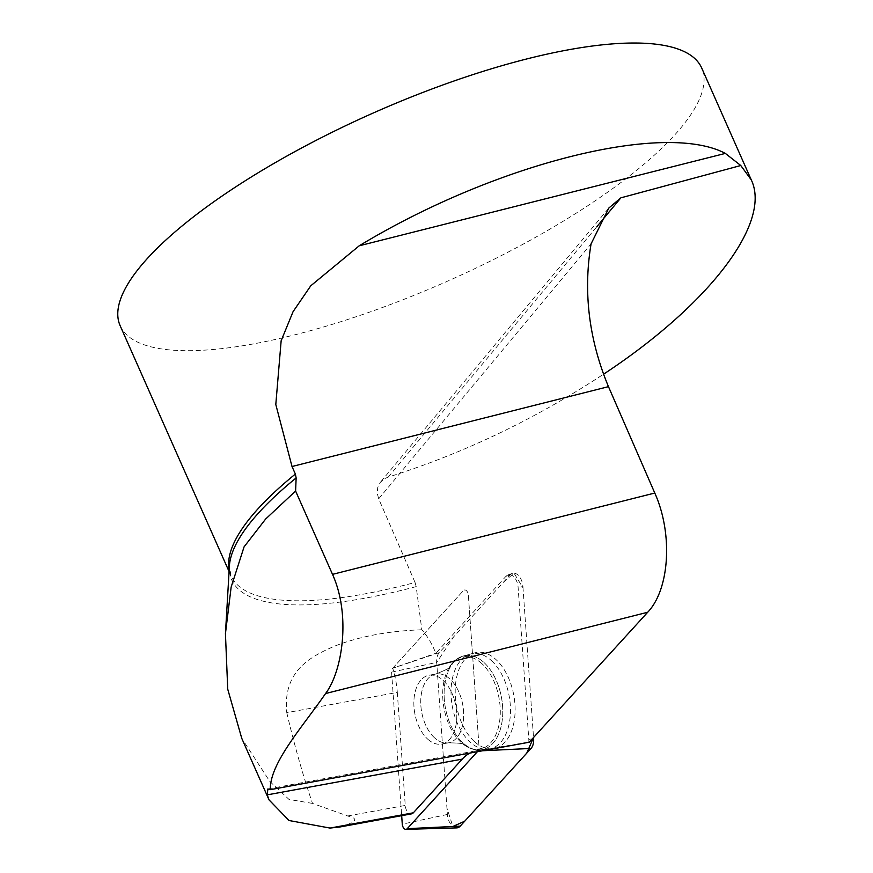 <?xml version="1.0" encoding="UTF-8"?>
<svg xmlns="http://www.w3.org/2000/svg" width="873" height="873" viewBox="0 0 873 873"><rect width="100%" height="100%" fill="white"/><g stroke="black" fill="none" stroke-linecap="round" stroke-linejoin="round"><path stroke-width="0.65" stroke-dasharray="4.37 3.27" d="M416.192 586.601L415.068 582.477A318.045 91.927 -23.9 0 1 230.985 575.809L229.403 566.042A319.005 92.2 156.1 0 0 416.192 586.601L421.823 629.782A63.609 37.932 79.6 0 1 435.823 653.277L505.98 576.3A11.938 7.115 79.6 0 1 508.053 574.881A11.938 7.115 79.6 0 1 518.115 587.365L528.798 739.387A11.938 7.115 79.6 0 1 528.787 742.159A63.609 37.932 79.6 0 1 529.245 742.214M415.068 582.477L378.675 498.821L377.191 493.005L377.747 487.352L380.29 482.398L384.644 478.644L388.245 477.095C463.05 453.611 534.8 419.335 603.494 374.244M421.823 629.782C388.234 630.928 358.803 636.537 333.519 646.587C310.832 656.649 282.579 670.835 286.77 712.674L397.302 692.431A63.609 37.932 -100.4 0 0 392.708 668.216L435.823 653.277M397.302 692.431L405.247 805.441A7.955 4.736 -100.4 0 0 411.521 813.865M286.77 712.674C294.561 745.869 303.149 776.108 312.512 803.411L353.991 818.197L354.907 819.878L353.336 821.94L344.988 825.694L340.034 826.96M392.708 668.216L463.41 590.639A4.878 2.903 79.6 0 1 464.261 590.061A4.878 2.903 79.6 0 1 468.365 595.157L479.048 747.19A4.878 2.903 79.6 0 1 478.426 750.464L528.787 742.159M478.426 750.464A63.609 37.932 -100.4 0 0 476.636 750.715A63.609 37.932 -100.4 0 0 469.87 753.093M120.147 325.705A318.045 91.927 156.1 0 0 294.496 334.905A318.045 91.927 156.1 0 0 587.136 206.148A318.045 91.927 156.1 0 0 701.696 68.007M312.512 803.411L289.007 799.417L269.844 781.477L241.777 738.351M427.628 739.06A34.985 20.865 -100.4 0 0 441.629 744.069A34.985 20.865 -100.4 0 0 455.837 705.897A34.985 20.865 -100.4 0 0 429.014 675.244A34.985 20.865 -100.4 0 0 413.867 701.979A34.985 20.865 -100.4 0 0 427.628 739.06A34.985 20.865 79.6 0 1 413.867 701.979A34.985 20.865 79.6 0 1 429.014 675.244A34.985 20.865 79.6 0 1 455.837 705.897A34.985 20.865 79.6 0 1 441.629 744.069A34.985 20.865 79.6 0 1 427.628 739.06M491.423 660.61A48.452 28.896 79.6 0 1 510.432 713.176A48.452 28.896 79.6 0 1 488.007 749.198A48.452 28.896 79.6 0 1 457.496 723.597A48.452 28.896 79.6 0 1 470.569 654.008A48.452 28.896 79.6 0 1 491.423 660.61M477.367 751.718L478.055 750.966A4.878 2.903 -100.4 0 0 479.048 747.19L468.365 595.157A4.878 2.903 -100.4 0 0 464.261 590.061A4.878 2.903 -100.4 0 0 463.41 590.639L392.588 668.347A4.878 2.903 -100.4 0 0 391.595 672.134L401.678 815.666M522.927 586.612L533.523 737.51L523.014 587.9L514.022 573.179L503.426 582.236L453.633 636.864L436.707 662.465A12.626 7.53 79.6 0 1 439.272 652.622L510.094 574.914A12.626 7.53 79.6 0 1 512.287 573.419A12.626 7.53 79.6 0 1 522.927 586.612L518.115 587.365M456.677 827.888A12.626 7.53 79.6 0 1 447.391 814.454L436.707 662.421L446.954 808.212L452.891 826.491M474.41 741.581A48.844 29.125 79.6 0 1 455.193 691.045A48.844 29.125 79.6 0 1 474.879 652.829A48.844 29.125 79.6 0 1 495.897 659.486A48.844 29.125 79.6 0 1 515.07 712.466A48.844 29.125 79.6 0 1 492.459 748.783A48.844 29.125 79.6 0 1 474.41 741.581M378.675 498.821L591.086 243.84M347.705 815.982L405.247 805.441M229.075 571.52L230.985 575.809A318.045 91.927 -23.9 0 1 229.163 570.025M388.245 477.095L596.892 226.62M528.798 739.387L532.323 738.842M505.98 576.3L510.094 574.914M483.948 662.498A47.808 28.503 79.6 0 1 502.717 714.354A47.808 28.503 79.6 0 1 480.587 749.896A47.808 28.503 79.6 0 1 445.394 707.817A47.808 28.503 79.6 0 1 463.377 655.983A47.808 28.503 79.6 0 1 483.948 662.498A47.808 28.503 -100.4 0 0 463.377 655.983A47.808 28.503 -100.4 0 0 445.394 707.817A47.808 28.503 -100.4 0 0 480.587 749.896A47.808 28.503 -100.4 0 0 502.717 714.354A47.808 28.503 -100.4 0 0 483.948 662.498M481.82 663.6A46.924 27.98 -100.4 0 0 449.671 666.677A46.924 27.98 -100.4 0 0 463.978 744.767A46.924 27.98 -100.4 0 0 498.865 725.485A46.924 27.98 -100.4 0 0 481.82 663.6A46.924 27.98 79.6 0 1 498.865 725.485A46.924 27.98 79.6 0 1 463.978 744.767A46.924 27.98 79.6 0 1 449.671 666.677A46.924 27.98 79.6 0 1 481.82 663.6M434.514 737.794A34.985 20.865 79.6 0 1 420.753 700.724A34.985 20.865 79.6 0 1 435.911 673.989A34.985 20.865 79.6 0 1 449.911 678.998A34.985 20.865 79.6 0 1 463.661 716.078A34.985 20.865 79.6 0 1 448.515 742.814A34.985 20.865 79.6 0 1 434.514 737.794A34.985 20.865 -100.4 0 0 448.515 742.814A34.985 20.865 -100.4 0 0 463.661 716.078A34.985 20.865 -100.4 0 0 449.911 678.998A34.985 20.865 -100.4 0 0 435.911 673.989A34.985 20.865 -100.4 0 0 420.753 700.724A34.985 20.865 -100.4 0 0 434.514 737.794M482.682 750.747L478.055 750.966M391.595 672.134L436.707 662.421M447.391 814.454L402.278 824.167M439.272 652.622L392.588 668.347M268.055 788.93L476.636 750.715M380.759 481.831L608.819 208.058M512.287 573.419L508.053 574.881M492.459 748.783L480.587 749.896C474.923 750.387 469.39 748.674 463.978 744.767C465.396 743.687 460.235 743.032 448.515 742.814L441.629 744.069L448.515 742.814C460.235 743.032 465.396 743.687 464 744.767L464 744.767C469.39 748.674 474.923 750.387 480.587 749.896L488.007 749.198M474.879 652.829L463.377 655.983C457.91 657.533 453.338 661.101 449.671 666.677L449.671 666.677C453.338 661.101 457.91 657.533 463.377 655.983L470.569 654.008M449.682 666.666C451.374 667.179 446.78 669.624 435.911 673.989L429.014 675.244L435.911 673.989C446.78 669.624 451.374 667.179 449.682 666.666"/><path stroke-width="1.31" d="M603.494 374.244C709.694 304.273 771.765 222.615 751.271 179.871L740.773 165.521L620.878 197.833L608.819 208.058L591.086 243.84C583.077 291.833 588.871 339.433 608.47 386.652L654.783 493.038L332.515 574.358C351.055 615.334 342.38 671.435 325.564 693.544C302.451 726.969 269.692 763.242 270.303 789.661L267.88 788.952L267.225 794.866L462.243 759.128L413.322 812.807A7.955 4.736 -100.4 0 1 411.521 813.865L338.789 827.189M270.303 789.661L529.245 742.214L647.679 612.268C669.733 589.231 673.05 533.589 654.783 493.038M340.034 826.96L330.038 828.073L289.018 820.511L269.037 799.897L267.225 794.866M469.87 753.093A63.609 37.932 -100.4 0 0 462.243 759.128M751.271 179.871L701.696 68.007A318.045 91.927 156.1 0 0 313.156 141.895A318.045 91.927 156.1 0 0 120.147 325.705L229.075 571.52M740.773 165.521L725.354 153.408C664.211 121.009 494.795 163.753 359.207 245.804L310.755 285.809L293.055 311.694L281.15 340.765L275.803 404.494L292.019 466.509L295.369 474.061L296.143 477.935A319.005 92.2 156.1 0 0 229.403 566.042L225.43 633.722L231.149 587.082L244.08 546.847L265.643 519.031L295.598 491.041L296.143 477.935M268.971 799.744L241.766 738.362L227.733 689.19L225.441 633.733M332.515 574.358L295.598 491.041M401.678 815.666L402.278 824.167A4.878 2.903 -100.4 0 0 405.858 829.35A4.878 2.903 -100.4 0 0 407.233 828.673L477.367 751.718M452.891 826.491L464.709 821.209L526.757 753.137L533.523 737.51L533.61 738.634A12.626 7.53 79.6 0 1 531.046 748.434L460.213 826.142A12.626 7.53 79.6 0 1 456.677 827.888L405.858 829.35M330.038 828.073L413.322 812.807M229.163 570.025A318.045 91.927 -23.9 0 1 295.369 474.061M596.892 226.62L620.878 197.833M725.354 153.408L359.207 245.804M608.47 386.652L292.019 466.509M647.679 612.268L325.564 693.544M532.323 738.842L533.61 738.634M407.233 828.673L460.213 826.142M531.046 748.434L482.682 750.747"/></g></svg>
